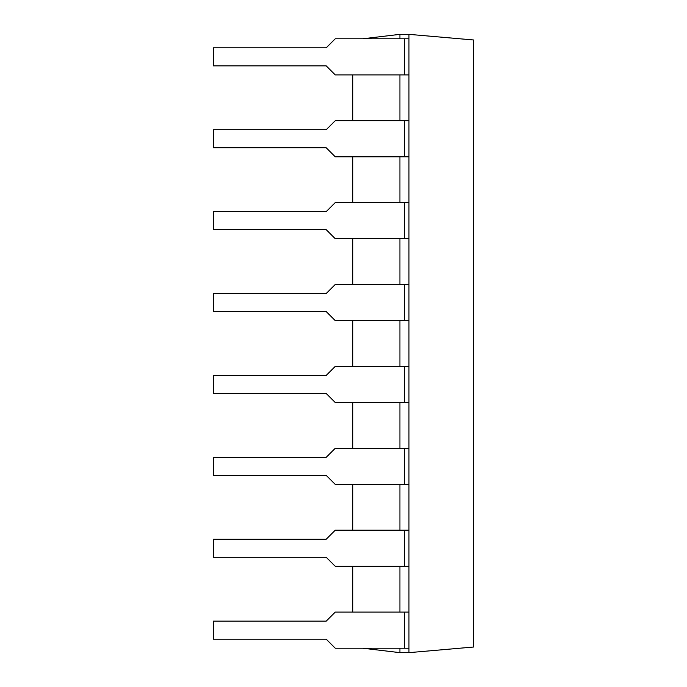 <?xml version="1.0" encoding="UTF-8"?>
<svg xmlns="http://www.w3.org/2000/svg" width="687" height="687" viewBox="0 0 687 687"><rect width="100%" height="100%" fill="white"/><g stroke="black" fill="none" stroke-linecap="round" stroke-linejoin="round"><path stroke-width="1.03" d="M399.928 38.781L399.928 34.35L408.954 34.35L408.954 652.65L473.644 647.017L473.644 39.983L408.954 34.35M399.928 648.219L399.928 652.65L408.954 652.65M399.928 74.9L399.928 120.689M399.928 156.799L399.928 202.588M399.928 238.707L399.928 284.495M399.928 320.606L399.928 366.394M399.928 402.505L399.928 448.293M399.928 484.412L399.928 530.201M399.928 566.311L399.928 612.1M399.928 34.35L362.779 38.781M352.757 74.9L352.757 120.689M352.757 156.799L352.757 202.588M352.757 238.707L352.757 284.495M352.757 320.606L352.757 366.394M352.757 402.505L352.757 448.293M352.757 484.412L352.757 530.201M352.757 566.311L352.757 612.1M399.928 652.65L362.779 648.219M404.445 612.1L404.445 648.219L335.247 648.219L326.213 639.185L213.356 639.185L213.356 621.134L326.213 621.134L335.247 612.1L408.954 612.1M404.445 648.219L408.954 648.219M404.445 530.201L404.445 566.311L335.247 566.311L326.213 557.286L213.356 557.286L213.356 539.226L326.213 539.226L335.247 530.201L408.954 530.201M404.445 566.311L408.954 566.311M404.445 448.293L404.445 484.412L335.247 484.412L326.213 475.378L213.356 475.378L213.356 457.327L326.213 457.327L335.247 448.293L408.954 448.293M404.445 484.412L408.954 484.412M404.445 366.394L404.445 402.505L335.247 402.505L326.213 393.479L213.356 393.479L213.356 375.42L326.213 375.42L335.247 366.394L408.954 366.394M404.445 402.505L408.954 402.505M404.445 284.495L404.445 320.606L335.247 320.606L326.213 311.58L213.356 311.58L213.356 293.521L326.213 293.521L335.247 284.495L408.954 284.495M404.445 320.606L408.954 320.606M404.445 202.588L404.445 238.707L335.247 238.707L326.213 229.673L213.356 229.673L213.356 211.622L326.213 211.622L335.247 202.588L408.954 202.588M404.445 238.707L408.954 238.707M404.445 120.689L404.445 156.799L335.247 156.799L326.213 147.774L213.356 147.774L213.356 129.714L326.213 129.714L335.247 120.689L408.954 120.689M404.445 156.799L408.954 156.799M404.445 38.781L404.445 74.9L335.247 74.9L326.213 65.866L213.356 65.866L213.356 47.815L326.213 47.815L335.247 38.781L408.954 38.781M404.445 74.9L408.954 74.9"/></g></svg>
